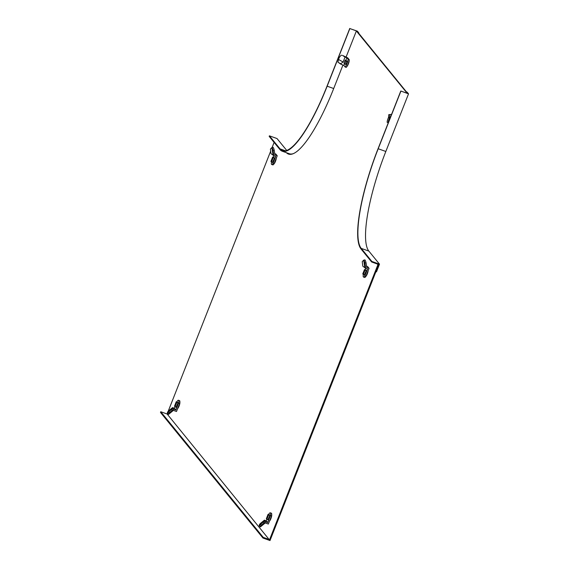 <?xml version="1.0" encoding="UTF-8"?>
<svg xmlns="http://www.w3.org/2000/svg" width="569" height="569" viewBox="0 0 569 569"><rect width="100%" height="100%" fill="white"/><g stroke="black" fill="none" stroke-linecap="round" stroke-linejoin="round"><path stroke-width="0.85" d="M269.059 539.426L263.219 537.349L160.743 411.736L167.122 414.004L269.059 539.426M160.743 411.736L160.472 412.418L262.949 538.032L270.012 540.55L378.527 265.062L377.809 264.18M263.219 537.349L262.949 538.032M346.855 66.509A3.663 0.854 -70.4 0 0 348.52 63.536A3.663 0.854 -70.4 0 0 349.195 60.072M177.656 408.57A3.663 0.854 -70.4 0 0 179.306 405.434A3.663 0.854 -70.4 0 0 179.868 402.134M368.143 270.659A3.663 0.854 109.6 0 1 365.881 276.378M271.697 514.689A3.663 0.854 109.6 0 1 271.136 517.989A3.663 0.854 109.6 0 1 269.478 521.126M274.059 163.822A3.663 0.854 -70.4 0 0 276.314 158.104M286.406 152.698A89.297 20.804 -70.4 0 0 288.462 154.064A89.297 20.804 -70.4 0 0 333.669 88.608L342.922 65.108M287.089 152.94A89.297 20.804 -70.4 0 0 288.81 154.171M346.009 57.27L356.365 30.982L357.048 31.224L407.745 93.487M356.365 30.982L407.098 93.167L407.781 93.408M377.126 263.938L378.527 265.062M167.122 414.004L167.421 413.243M168.218 411.216L270.709 151.041M272.096 147.52L274.102 142.414M377.844 264.82L269.599 539.618M379.509 264.158L376.479 271.847L375.938 271.648L378.748 264.514L371.657 261.989L371.87 261.441L379.509 264.158L368.854 251.1A88.11 20.527 -70.4 0 1 385.832 151.475L408.528 93.857L407.105 92.114L406.565 91.922L407.881 93.536L400.789 91.012L408.528 93.857M400.789 91.012L378.093 148.63A88.707 20.662 -70.4 0 0 361.002 248.93L371.657 261.989M400.896 91.132L378.193 148.751A88.11 20.527 -70.4 0 0 361.215 248.383L371.87 261.441M358.683 33.23L356.912 31.181M356.948 31.103L349.857 28.571L357.389 31.174L358.811 32.91M349.757 28.45L327.054 86.068A88.11 20.527 -70.4 0 1 282.459 150.657A88.11 20.527 -70.4 0 1 280.048 148.886L269.393 135.827L269.18 136.375L279.834 149.434A88.707 20.662 -70.4 0 0 282.252 151.219A88.707 20.662 -70.4 0 0 327.161 86.196L349.857 28.571M282.252 151.219L289.344 153.744A88.707 20.662 -70.4 0 0 293.206 153.673M269.393 135.827L277.025 138.544L286.726 150.436M273.298 157.264L273.874 155.806L275.716 156.468L272.978 163.417A5.356 1.245 109.6 0 1 271.697 164.491A5.356 1.245 109.6 0 1 271.548 164.377A5.356 1.245 109.6 0 1 271.484 162.08M272.978 163.417L274.073 163.801A5.356 1.245 109.6 0 1 272.786 164.875L271.697 164.491M274.742 153.637L275.823 154.021L277.238 155.764L274.073 163.801M273.07 150.458A5.356 0.718 -100.4 0 0 271.918 147.549L270.41 149.085L270.986 153.616L273.874 155.814L273.07 150.458L274.237 150.244L274.934 154.939L277.238 155.764M272.487 162.442L274.471 158.04L273.845 157.457M274.237 150.244A5.356 0.718 -100.4 0 0 273.077 147.343L271.918 147.549M272.956 154.69L271.904 147.627M274.4 162.962A3.485 0.811 -70.4 0 0 275.894 159.178M271.449 162.073L273.177 157.677L272.651 157.037L270.922 161.425L272.707 162.521M272.651 157.037L274.066 157.535M273.177 157.677L274.436 158.132M176.888 402.02L177.165 401.316A5.356 1.245 109.6 0 1 178.446 400.249A5.356 1.245 109.6 0 1 178.595 400.356A5.356 1.245 109.6 0 1 178.581 403.058L179.676 403.449L176.504 411.494L172.592 410.093L169.491 412.632L168.602 414.346L173.41 410.391M178.446 400.249L179.541 400.633A5.356 1.245 109.6 0 1 179.683 400.74A5.356 1.245 109.6 0 1 179.676 403.449M178.581 403.058L175.849 410.007L174.427 408.265L175.01 406.785M172.99 410.235L173.424 409.139L175.849 410.007M167.45 413.279L168.182 414.168A5.356 1.444 -39.4 0 0 168.431 414.317L167.706 413.428A5.356 1.444 -39.4 0 1 167.45 413.279A5.356 1.444 -39.4 0 1 168.282 411.145L172.585 407.603L174.427 408.265M176.077 407.198L178.061 402.795L177.436 402.212M172.279 410.341L171.546 409.445L168.758 411.736L167.905 413.272L168.637 414.161M168.758 411.736L169.491 412.632M171.546 409.445L172.379 408.706L173.495 408.727L172.585 407.603M173.424 409.139L172.379 408.706M176.241 401.785L174.512 406.181L175.039 406.828L176.767 402.432L176.241 401.785L177.656 402.29M176.767 402.432L178.026 402.88M175.039 406.828L176.298 407.276M177.99 407.717A3.485 0.811 -70.4 0 0 179.484 403.933M268.71 514.575L268.988 513.871A5.356 1.245 109.6 0 1 270.275 512.804A5.356 1.245 109.6 0 1 270.417 512.911A5.356 1.245 109.6 0 1 270.41 515.614L271.498 516.005L268.333 524.049L264.414 522.648L261.313 525.187L260.424 526.901L265.239 522.947M270.275 512.804L271.363 513.188A5.356 1.245 109.6 0 1 271.513 513.295A5.356 1.245 109.6 0 1 271.498 516.005M270.41 515.614L267.672 522.562L266.249 520.82L266.833 519.341M264.813 522.79L265.246 521.695L267.672 522.562M259.279 525.834L260.005 526.723A5.356 1.444 -39.4 0 0 260.261 526.873L259.528 525.984A5.356 1.444 -39.4 0 1 259.279 525.834A5.356 1.444 -39.4 0 1 260.104 523.7L264.407 520.158L266.249 520.82M267.907 519.753L269.891 515.35L269.258 514.767M264.101 522.897L263.369 522.001L260.581 524.291L259.727 525.827L260.46 526.716M260.581 524.291L261.313 525.187M263.369 522.001L264.208 521.261L265.318 521.282L264.407 520.158M265.246 521.695L264.208 521.261M268.063 514.34L266.335 518.736L266.861 519.383L268.589 514.988L268.063 514.34L269.478 514.845M268.589 514.988L269.855 515.436M266.861 519.383L268.127 519.831M269.82 520.272A3.485 0.811 -70.4 0 0 271.306 516.488M388.2 122.797A5.356 1.501 -66.2 0 1 389.502 118.039L388.456 117.577A5.356 1.501 -66.2 0 0 387.155 122.335L388.271 122.79M389.502 118.039L390.334 117.555M391.273 115.166L391.123 114.483L391.529 114.597L390.995 114.454L388.755 114.668L388.57 117.264L389.694 117.114L389.708 117.591M389.879 114.518L389.694 117.114M389.872 114.604L391.33 114.348M365.12 269.82L365.696 268.362L367.546 269.023L364.807 275.972A5.356 1.245 109.6 0 1 363.52 277.046A5.356 1.245 109.6 0 1 363.371 276.932A5.356 1.245 109.6 0 1 363.307 274.635M364.807 275.972L365.895 276.356A5.356 1.245 109.6 0 1 364.608 277.43L363.52 277.046M366.564 266.192L367.645 266.577L369.068 268.319L365.895 276.356M364.9 263.013A5.356 0.718 -100.4 0 0 363.74 260.104L362.24 261.64L362.809 266.171L365.696 268.369L364.9 263.013L366.059 262.8L366.763 267.494L369.068 268.319M364.316 274.998L366.301 270.595L365.668 270.012M366.059 262.8A5.356 0.718 -100.4 0 0 364.9 259.898L363.74 260.104M364.786 267.245L363.733 260.182M366.23 275.517A3.485 0.811 -70.4 0 0 367.716 271.733M363.278 274.628L365.006 270.232L364.48 269.592L362.745 273.981L364.537 275.076M364.48 269.592L365.888 270.09M365.006 270.232L366.265 270.688M348.157 59.325A5.356 1.245 109.6 0 1 346.983 63.586A5.356 1.245 109.6 0 1 345.134 67.007L346.222 67.398A5.356 1.245 109.6 0 0 348.079 63.97A5.356 1.245 109.6 0 0 349.252 59.717L348.157 59.325L346.877 57.754L345.034 57.092L343.086 62.035L338.633 59.503L337.872 62.064L341.222 64.318M345.134 67.007L343.847 65.435L344.515 63.742M341.059 64.261L343.847 65.435M345.034 57.092L342.502 55.392L347.766 57.889L349.252 59.717M345.781 64.432L347.218 61.544L346.308 60.655M345.803 60.478L346.877 57.754M341.656 55.179A5.356 3.663 -75.9 0 0 338.626 59.318L338.633 59.503M337.872 62.064L340.575 64.041M340.056 63.308L340.625 63.813L343.086 62.035M341.421 64.567L340.625 63.813M347.801 64.631A3.485 0.811 -70.4 0 0 348.157 63.813A3.485 0.811 -70.4 0 0 348.662 62.306M345.916 61.224L345.106 60.229L343.982 63.081L344.793 64.077L345.916 61.224L347.168 61.665M344.793 64.077L346.044 64.525M345.106 60.229L346.564 60.748M361.215 248.383L368.854 251.1M378.193 148.751L385.832 151.475M333.697 88.529L327.161 86.196M280.048 148.886L285.446 150.806"/></g></svg>
